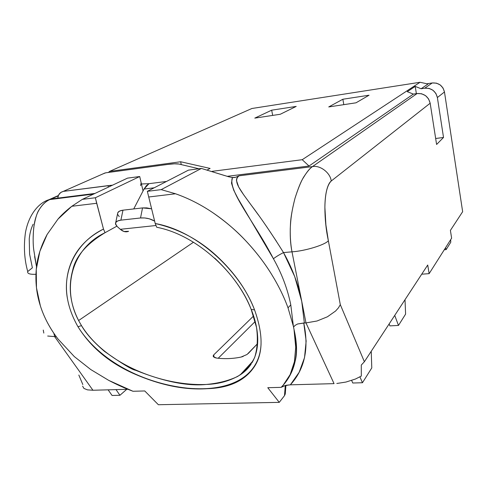 <?xml version="1.0" encoding="UTF-8"?>
<svg xmlns="http://www.w3.org/2000/svg" width="487" height="487" viewBox="0 0 487 487"><rect width="100%" height="100%" fill="white"/><g stroke="black" fill="none" stroke-linecap="round" stroke-linejoin="round"><path stroke-width="0.73" d="M212.088 212.198L212.697 212.606C225.493 221.439 236.451 230.765 245.564 240.59C255.76 251.499 264.344 262.59 271.296 273.871C278.357 285.272 283.927 296.583 288.012 307.814L290.788 304.899L288.012 307.814L293.387 326.302L290.788 304.899C287.586 288.98 281.796 273.597 273.432 258.755L238.058 198.666L233.723 190.21L231.477 183.106L232.451 177.524L228.573 176.732L201.405 168.429L161.191 189.626L175.515 193.765L148.651 197.01L175.515 193.765L161.191 189.626L147.342 191.336L161.191 189.626L201.405 168.429L188.463 170.127L147.342 191.336L155.225 223.521C178.193 228.707 198.526 239.385 216.234 255.559C234.265 272.227 247.037 290.343 254.555 309.902C240.98 272.909 198.562 231.191 155.225 223.521L156.711 227.252C197.679 235.13 237.912 274.169 251.189 309.422L254.555 309.902L251.189 309.422L256.521 327.428C258.013 338.532 257.41 348.503 254.713 357.336C250.89 365.165 245.211 371.532 237.668 376.445C228.726 380.712 218.231 383.385 206.178 384.462C161.069 386.24 104.985 363.619 81.487 325.62L77.975 326.734C99.646 361.537 144.42 383.671 187.483 388.169C230.814 392.175 259.687 376.049 261.05 344.078M251.189 364.033C248.26 368.397 244.62 371.995 240.261 374.826C230.308 380.846 219.004 384.054 206.36 384.45C187.544 386.368 163.973 381.65 135.654 370.297C132.068 369.791 121.701 363.497 104.547 351.419C93.79 342.27 86.102 333.668 81.487 325.62L78.602 320.537L193.479 242.234L78.602 320.537C61.569 288.712 71.419 248.693 105.046 232.707L103.487 229.079C76.629 241.881 62.172 270.687 67.462 298.744M251.901 362.9L251.895 362.9C255.754 356.502 257.702 348.777 257.745 339.719C257.641 330.113 255.492 320.105 251.304 309.702L251.189 309.422C243.999 291.287 231.818 274.163 214.651 258.067M213.665 354.95L214.201 357.361L213.665 354.95L253.575 316.002L213.665 354.95L213.166 355.918L213.574 356.874L216.66 358.085C224.957 359.059 233.066 358.73 240.986 357.087L247.031 354.493L257.623 343.591L248.254 353.495M281.145 387.354L283.19 385.15L290.161 374.582L294.41 361.762C294.294 363.759 292.876 368.032 290.161 374.582C287.714 379.312 285.388 382.837 283.19 385.15L281.145 387.354L267.771 387.707L279.264 402.359L267.771 387.707L281.145 387.354L285.26 385.467L290.355 384.833L334.052 383.634L305.982 322.911L316.994 321.006L327.428 316.787L335.586 311.029L338.428 307.863L340.31 304.661L328.354 240.736C325.255 244.809 305.075 251.024 291.999 251.828C305.075 251.024 325.255 244.809 328.354 240.736C326.071 230.217 324.914 219.089 324.884 207.359C325.109 193.741 327.227 184.957 331.233 181.006C330.411 172.83 320.087 164.941 312.447 166.609C310.28 168.07 307.699 171.04 304.71 175.515C301.837 179.472 298.61 187.014 295.037 198.142C291.658 211.218 290.709 218.651 290.252 228.768C290.124 237.321 290.702 245.01 291.999 251.828C290.386 243.957 289.875 234.819 290.459 224.428C290.666 217.993 292.194 209.233 295.037 198.142C298.348 187.799 301.124 181 303.371 177.743C306.865 171.905 309.89 168.192 312.447 166.609C320.087 164.941 330.411 172.83 331.233 181.006L430.167 103.22L436.596 144.469L430.167 103.22C428.359 96.475 424.007 93.248 417.116 93.528L312.447 166.609L239.202 175.795C232.147 180.616 240.925 190.874 250.227 203.803C260.715 217.561 271.813 233.815 283.507 252.576L291.999 251.828L305.982 322.911L334.052 383.634L290.355 384.833L299.134 372.324L304.521 357.647L306.153 341.089L303.76 322.997L305.982 322.911L304.363 323.003L301.733 301.313L294.69 276.519L283.507 252.576L291.999 251.828L305.982 322.911L316.994 321.006L327.428 316.787L335.586 311.029L338.428 307.863L340.31 304.661L364.379 361.738L427.726 265.019L429.132 273.651L451.619 238.186L429.132 273.651L421.718 274.193L429.132 273.651L427.726 265.019L364.379 361.738L361.287 365.061L364.379 361.738L340.31 304.661L328.354 240.736L325.9 224.903L324.884 207.359C324.939 200.918 325.486 195.421 326.527 190.867C327.69 185.839 329.261 182.552 331.233 181.006L430.167 103.22L428.621 98.989L425.595 95.665L421.553 93.748L417.116 93.528L413.378 94.094L407.272 91.672L415.222 86.412L416.367 93.644L415.222 86.412L421.133 88.75L428.012 84.008L420.062 82.273L251.907 108.491L109.551 171.4L251.907 108.491L420.062 82.273L428.012 84.008L421.133 88.75L424.755 88.196L421.133 88.75L415.222 86.412L407.272 91.672L413.378 94.094L417.116 93.528L312.447 166.609L239.202 175.795L235.72 177.225L232.981 177.566L234.545 177.512L231.526 177.396M426.953 83.776L432.261 82.954L424.755 88.196C431.433 87.91 435.646 91.026 437.381 97.546L444.467 91.976L443.036 88.019L440.211 84.921L436.425 83.143L432.261 82.954L426.953 83.776M58.379 195.518L48.913 199.725C38.936 202.72 28.654 214.426 25.415 232.853C23.559 246.495 24.332 259.394 27.729 271.545C27.126 273.615 29.865 274.528 35.947 274.291C29.865 274.528 27.126 273.615 27.729 271.545L32.379 267.801L29.591 254.123L29.244 238.849C29.804 233.243 31.095 228.379 33.122 224.263M33.816 250.239C32.641 243.037 32.787 225.39 36.233 216.301C38.217 209.404 43.97 201.922 49.918 199.548L93.626 194.063L49.918 199.548L58.245 195.841L51.324 198.927L94.959 193.436L51.324 198.927L49.918 199.548C45.888 201.168 42.296 204.552 39.149 209.702C37.061 212.576 35.265 218.493 33.761 227.447C32.933 237.029 32.952 244.62 33.81 250.202L36.537 266.839L34.62 256.509M108.443 172.447L109.551 171.4L180.634 161.751L210.098 168.429L207.371 169.896L210.098 168.429L180.634 161.751L181.261 164.6L180.634 161.751L109.551 171.4L108.443 172.447M227.155 176.337L309.026 166.024L413.378 94.094L309.026 166.024L302.22 159.699L420.062 82.273L302.22 159.699L212.241 171.321L302.22 159.699L309.026 166.024L227.155 176.337M224.598 175.545L201.405 168.429L188.463 170.127L147.342 191.336L155.225 223.521L156.711 227.252M77.975 326.734L81.487 325.62L78.602 320.537C70.11 303.827 68.107 287.227 72.587 270.723C75.394 256.716 86.211 244.048 105.046 232.707L116.831 226.199L105.046 232.707L103.487 229.079L95.349 197.759L139.714 176.525L127.515 178.126L82.364 199.36L127.515 178.126L139.714 176.525L141.133 182.649L139.714 176.525L95.349 197.759L82.364 199.36L95.349 197.759L96.688 203.28L71.808 206.281L82.364 199.36L71.808 206.281L96.688 203.28L103.487 229.079C84.61 238.819 72.861 252.997 68.253 271.6C63.98 289.375 67.218 307.754 77.975 326.734C90.765 347.225 109.417 362.888 133.931 373.712C160.193 385.205 184.597 390.197 207.145 388.693C229.627 388.029 245.509 380.463 254.786 366.005C263.23 352.6 263.15 333.905 254.555 309.902M140.591 185.614L141.133 182.649L140.591 185.614M271.667 110.184L296.218 106.41L280.262 114.262L254.786 118.116L271.667 110.184L296.218 106.41L280.262 114.262L254.786 118.116L271.667 110.184L272.69 115.413L271.667 110.184M342.86 99.245L369.049 95.215L356.003 102.812L328.743 106.933L342.86 99.245L328.743 106.933L356.003 102.812L369.049 95.215L342.86 99.245L343.816 104.65L342.86 99.245M462.65 211.699L444.467 91.976L462.65 211.699L450.408 230.394L451.619 238.186L450.408 230.394L462.65 211.699M57.935 219.174C61.502 214.98 66.129 210.682 71.808 206.281L57.935 219.174L47.16 234.405L57.935 219.174M36.263 269.39C37.158 257.946 40.786 246.282 47.16 234.405L39.855 251.377L36.263 269.39L36.47 287.799L40.372 305.879C36.574 294.093 35.204 281.93 36.263 269.39M58.002 339.013C49.887 328.36 44.007 317.311 40.372 305.879C44.147 317.597 50.021 328.64 58.002 339.013L74.322 356.6L58.002 339.013M294.41 361.762L295.773 346.641L294.014 329.449C299.121 351.297 295.98 369.304 284.603 383.458C289.686 377.334 293.259 369.688 295.311 360.526C297.313 352.576 296.881 342.221 294.014 329.449L295.773 347.852M82.601 386.136L83.947 388.443L87.447 389.862L92.938 390.251L127.941 389.29L92.938 390.251L54.757 336.785L53.826 333.248L54.757 336.785L56.035 336.718L47.671 336.036M55.743 335.981L56.035 336.718L55.743 335.981M266.334 226.157L276.452 241.339M239.02 175.868L239.202 175.795C237.358 176.878 236.445 178.437 236.469 180.476L238.66 186.965L243.689 194.824L258.627 215.254M251.852 362.2L252.327 362.182L251.852 362.2M355.48 379.014L361.311 376.074L361.287 365.061L361.311 376.074L355.48 379.014L345.965 382.052L336.809 383.488M132.981 391.268L144.749 390.958L158.378 404.727L144.749 390.958L132.981 391.268L128.191 389.393C123.089 387.433 116.624 384.444 108.808 380.426L132.981 391.268M218.206 358.255L255.194 321.493L218.206 358.255M443.523 137.468L437.381 97.546L444.467 91.976C442.799 85.669 438.732 82.662 432.261 82.954L424.755 88.196L429.065 88.397L432.98 90.247L435.902 93.461L437.381 97.546L443.523 137.468L435.664 138.497L443.523 137.468L436.596 144.469L443.523 137.468M43.27 330.137L43.812 333.084L43.276 330.07M92.938 390.251L54.757 336.785M90.832 369.596L74.322 356.6L90.746 369.536L108.808 380.426M279.264 402.359L284.505 395.645L285.285 385.461L284.505 395.645L279.264 402.359L158.378 404.727L279.264 402.359M285.285 393.636L284.554 395.578M233.358 177.578L235.477 177.317L232.451 177.524C227.423 190.63 254.336 221.609 273.432 258.755C275.733 256.905 279.094 254.841 283.507 252.576C279.094 254.841 275.733 256.905 273.432 258.755C281.796 273.597 287.586 288.98 290.788 304.899L293.387 326.302L288.012 307.814C283.945 296.607 278.375 285.297 271.296 273.871C264.057 262.213 255.48 251.122 245.564 240.59C235.562 229.998 224.604 220.672 212.697 212.606C200.735 204.54 188.341 198.258 175.515 193.765M283.507 252.576C292.328 268.252 298.403 284.499 301.733 301.313L304.363 323.003L297.63 323.977L295.177 325.328L293.545 327.039L294.014 329.449L293.545 327.039L295.177 325.328L297.63 323.977L303.76 322.997C309.166 348.54 304.698 369.152 290.355 384.833L286.459 385.223M293.545 327.039L293.387 326.302L293.545 327.039M78.827 375.039L82.833 384.553M243.177 356.441L240.986 357.087C233.066 358.73 224.957 359.059 216.66 358.085L214.797 357.647M143.05 190.959L141.133 182.649L143.05 190.959M445.562 247.737L446.135 249.618L450.779 242.228L450.652 239.707L450.779 242.228L446.135 249.618L444.272 249.77L446.135 249.618L445.562 247.737M362.462 382.745L352.765 383.013L351.632 380.45L352.765 383.013L362.462 382.745L371.782 367.916L371.234 351.273L371.782 367.916L362.462 382.745L359.923 376.877L362.462 382.745M398.482 325.432L389.892 325.882L389.143 323.928L389.892 325.882L398.482 325.432L405.598 314.115L405.014 299.7L405.598 314.115L398.482 325.432L394.732 315.393L398.482 325.432M112.065 395.474L119.936 395.286L126.717 389.326L119.936 395.286L112.065 395.474L108.126 389.837L112.065 395.474M116.028 389.618L119.936 395.286L116.028 389.618M198.933 168.758L178.839 164.034L198.933 168.758M167.315 164.484C172.903 163.742 176.744 163.589 178.839 164.034L174.395 163.815L167.315 164.484L105.722 172.818L102.903 173.908L105.722 172.818L167.315 164.484M108.011 185.644L108.37 187.13L108.011 185.644L112.527 185.176L63.754 191.342L108.011 185.644M63.133 191.452C60.023 192.31 58.215 194.532 57.722 198.118L58.696 194.861L60.814 192.468L105.137 172.922M141.437 183.983L148.967 183.684L141.437 183.983M166.505 181.45L148.967 183.684L144.036 189.059L154.227 187.787L144.036 189.059L133.73 208.935L144.036 189.059L146.295 185.754L148.967 183.684L166.505 181.45M120.313 229.31C123.12 231.721 125.883 232.39 128.592 231.307L123.984 231.483L120.313 229.31L156.017 225.505L120.313 229.31L117.148 226.498L120.313 229.31M154.574 221.061L149.241 218.791L144.767 217.969L140.53 217.975L120.892 220.154L117.629 220.976L115.784 222.474L115.62 224.416L117.148 226.498L115.48 223.673C115.547 221.804 117.349 220.629 120.892 220.154L140.53 217.975L142.527 207.912L122.98 210.177L120.892 220.154L122.98 210.177L142.527 207.912L146.745 207.894L151.451 208.795L142.527 207.912L140.53 217.975C145.698 217.61 150.38 218.639 154.574 221.068M119.23 216.63L117.72 214.517M117.58 213.775L117.884 212.545L119.729 211.017L122.98 210.177C119.455 210.67 117.653 211.863 117.58 213.763L115.705 222.626M289.114 384.894L282.837 386.264L289.114 384.894M240.261 374.826L252.972 360.983M285.242 394.172L285.918 385.32M213.306 356.514L213.172 355.894"/></g></svg>
